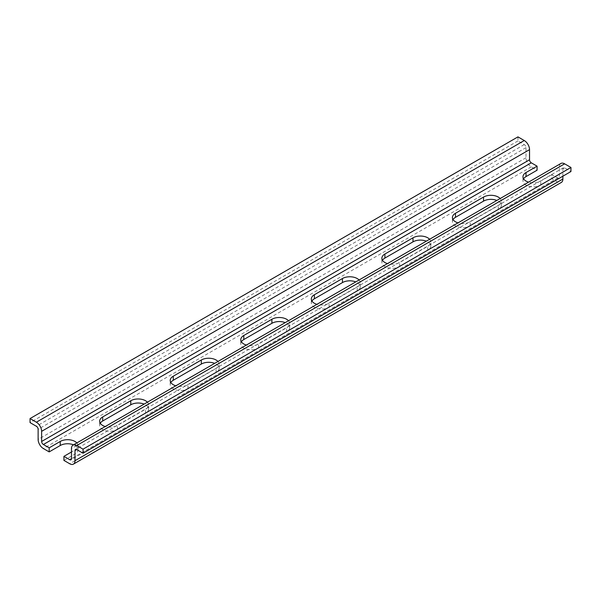 <?xml version="1.0" encoding="UTF-8"?>
<svg xmlns="http://www.w3.org/2000/svg" width="601" height="601" viewBox="0 0 601 601"><rect width="100%" height="100%" fill="white"/><g stroke="black" fill="none" stroke-linecap="round" stroke-linejoin="round"><path stroke-width="0.45" stroke-dasharray="3 2.25" d="M560.906 163.464A7.445 4.297 -120 0 0 559.366 166.868L559.366 177.002A2.479 1.435 60 0 1 558.855 178.136A2.479 1.435 60 0 1 557.615 178.016L551.823 174.673L551.823 178.722L557.615 182.065A7.445 4.297 -120 0 0 561.334 182.441M562.874 176.191L562.874 168.896A2.479 1.435 60 0 1 563.392 167.762A2.479 1.435 60 0 1 564.632 167.882L570.95 171.533M517.949 136.878L517.949 140.927L524.267 144.578A2.479 1.435 60 0 1 526.018 147.621L526.018 157.747A7.445 4.297 -120 0 0 531.284 166.868L537.076 170.211M517.949 140.927L30.05 422.616M523.576 178.828A10.427 6.018 0 0 0 522.968 180.856A10.427 6.018 0 0 0 529.406 186.415A10.427 6.018 0 0 0 540.765 185.108L551.823 178.722M63.924 460.411L74.982 454.025A10.427 6.018 0 0 0 78.032 449.773A10.427 6.018 0 0 0 73.562 444.83M453.026 219.56A10.427 6.018 0 0 0 452.418 221.589A10.427 6.018 0 0 0 458.848 227.148A10.427 6.018 0 0 0 470.215 225.841L498.289 209.629A10.427 6.018 0 0 0 501.347 205.377A10.427 6.018 0 0 0 496.869 200.434M382.469 260.293A10.427 6.018 0 0 0 381.86 262.321A10.427 6.018 0 0 0 388.299 267.881A10.427 6.018 0 0 0 399.657 266.574L427.739 250.362A10.427 6.018 0 0 0 430.789 246.109A10.427 6.018 0 0 0 426.319 241.166M311.919 301.026A10.427 6.018 0 0 0 311.31 303.054A10.427 6.018 0 0 0 317.749 308.613A10.427 6.018 0 0 0 329.108 307.306L357.189 291.094A10.427 6.018 0 0 0 360.239 286.842A10.427 6.018 0 0 0 355.769 281.899M241.369 341.759A10.427 6.018 0 0 0 240.761 343.787A10.427 6.018 0 0 0 247.191 349.346A10.427 6.018 0 0 0 258.558 348.039L286.632 331.827A10.427 6.018 0 0 0 289.69 327.575A10.427 6.018 0 0 0 285.212 322.632M170.819 382.491A10.427 6.018 0 0 0 170.211 384.52A10.427 6.018 0 0 0 176.641 390.079A10.427 6.018 0 0 0 188 388.772L216.082 372.56A10.427 6.018 0 0 0 219.14 368.308A10.427 6.018 0 0 0 214.662 363.365M100.262 423.224A10.427 6.018 0 0 0 99.653 425.253A10.427 6.018 0 0 0 106.092 430.812A10.427 6.018 0 0 0 117.45 429.505L145.532 413.293A10.427 6.018 0 0 0 148.582 409.041A10.427 6.018 0 0 0 144.112 404.097M76.845 442.929A10.427 6.018 180 0 1 78.032 445.717A10.427 6.018 180 0 1 74.982 449.976L71.466 451.997M147.403 402.197A10.427 6.018 180 0 1 148.582 404.984A10.427 6.018 180 0 1 145.532 409.243L117.45 425.455A10.427 6.018 180 0 1 105.25 426.53M217.953 361.464A10.427 6.018 180 0 1 219.14 364.251A10.427 6.018 180 0 1 216.082 368.511L188 384.723A10.427 6.018 180 0 1 175.808 385.797M288.503 320.731A10.427 6.018 180 0 1 289.69 323.518A10.427 6.018 180 0 1 286.632 327.778L258.558 343.99A10.427 6.018 180 0 1 246.357 345.064M359.052 279.998A10.427 6.018 180 0 1 360.239 282.786A10.427 6.018 180 0 1 357.189 287.045L329.108 303.257A10.427 6.018 180 0 1 316.907 304.331M429.61 239.266A10.427 6.018 180 0 1 430.789 242.053A10.427 6.018 180 0 1 427.739 246.312L399.657 262.524A10.427 6.018 180 0 1 387.465 263.599M500.16 198.533A10.427 6.018 180 0 1 501.347 201.32A10.427 6.018 180 0 1 498.289 205.58L470.215 221.792A10.427 6.018 180 0 1 458.015 222.866M551.823 174.673L540.765 181.059A10.427 6.018 180 0 1 528.564 182.133M524.267 144.578L36.368 426.267M526.018 147.621L38.126 429.302M526.018 157.747L38.126 439.436M531.284 166.868L43.385 448.556M557.615 182.065L69.716 463.754M74.982 454.025L74.982 449.976M562.874 168.896L564.632 167.882M145.532 413.293L145.532 409.243M117.45 429.505L117.45 425.455M216.082 372.56L216.082 368.511M188 388.772L188 384.723M286.632 331.827L286.632 327.778M258.558 348.039L258.558 343.99M357.189 291.094L357.189 287.045M329.108 307.306L329.108 303.257M427.739 250.362L427.739 246.312M399.657 266.574L399.657 262.524M498.289 209.629L498.289 205.58M470.215 225.841L470.215 221.792M540.765 185.108L540.765 181.059M557.615 178.016L71.466 458.691L559.366 177.002M559.366 166.868L71.466 448.556M563.392 167.762L75.493 449.443M78.032 449.773L78.032 445.717M148.582 409.041L148.582 404.984M99.653 425.253L99.653 421.196M219.14 368.308L219.14 364.251M170.211 384.52L170.211 380.463M289.69 327.575L289.69 323.518M240.761 343.787L240.761 339.73M360.239 286.842L360.239 282.786M311.31 303.054L311.31 298.998M430.789 246.109L430.789 242.053M381.86 262.321L381.86 258.265M501.347 205.377L501.347 201.32M452.418 221.589L452.418 217.532M522.968 180.856L522.968 176.799M558.855 178.136L70.956 459.825"/><path stroke-width="0.9" d="M83.051 453.214L570.95 171.533L570.95 167.476L564.632 163.833A7.445 4.297 -120 0 0 560.906 163.464L73.014 445.146A7.445 4.297 60 0 1 76.733 445.514L83.051 449.165L83.051 453.214L76.733 449.571A2.479 1.435 -120 0 0 75.493 449.443A2.479 1.435 -120 0 0 74.982 450.585L74.982 460.712A7.445 4.297 60 0 1 73.435 464.122A7.445 4.297 60 0 1 69.716 463.754L63.924 460.411L63.924 456.354L69.716 459.697A2.479 1.435 -120 0 0 70.956 459.825A2.479 1.435 -120 0 0 71.466 458.691L71.466 448.556A7.445 4.297 60 0 1 73.014 445.146M73.435 464.122L561.334 182.441A7.445 4.297 -120 0 0 562.874 179.03L562.874 176.191M523.576 178.828A10.427 6.018 0 0 1 526.018 176.596L537.076 170.211L537.076 166.161L531.284 162.818A2.479 1.435 60 0 1 529.534 159.776L529.534 149.641A7.445 4.297 -120 0 0 524.267 140.521L517.949 136.878L30.05 418.559L36.368 422.21A7.445 4.297 60 0 1 41.634 431.33L41.634 441.465A2.479 1.435 -120 0 0 43.385 444.5L49.177 447.843L49.177 451.899L43.385 448.556A7.445 4.297 60 0 1 38.126 439.436L38.126 429.302A2.479 1.435 -120 0 0 36.368 426.267L30.05 422.616L30.05 418.559M73.562 444.83A10.427 6.018 0 0 0 60.235 445.514L49.177 451.899M496.869 200.434A10.427 6.018 0 0 0 483.55 201.117L455.468 217.329A10.427 6.018 0 0 0 453.026 219.56M426.319 241.166A10.427 6.018 0 0 0 413 241.85L384.918 258.062A10.427 6.018 0 0 0 382.469 260.293M355.769 281.899A10.427 6.018 0 0 0 342.442 282.583L314.368 298.795A10.427 6.018 0 0 0 311.919 301.026M285.212 322.632A10.427 6.018 0 0 0 271.892 323.315L243.811 339.527A10.427 6.018 0 0 0 241.369 341.759M214.662 363.365A10.427 6.018 0 0 0 201.343 364.048L173.261 380.26A10.427 6.018 0 0 0 170.819 382.491M144.112 404.097A10.427 6.018 0 0 0 130.785 404.781L102.711 420.993A10.427 6.018 0 0 0 100.262 423.224M71.466 451.997L63.924 456.354M570.95 167.476L83.051 449.165M49.177 447.843L60.235 441.465A10.427 6.018 180 0 1 76.845 442.929M105.25 426.53A10.427 6.018 180 0 1 99.653 421.196A10.427 6.018 180 0 1 102.711 416.944L130.785 400.732A10.427 6.018 180 0 1 147.403 402.197M175.808 385.797A10.427 6.018 180 0 1 170.211 380.463A10.427 6.018 180 0 1 173.261 376.211L201.343 359.999A10.427 6.018 180 0 1 217.953 361.464M246.357 345.064A10.427 6.018 180 0 1 240.761 339.73A10.427 6.018 180 0 1 243.811 335.478L271.892 319.266A10.427 6.018 180 0 1 288.503 320.731M316.907 304.331A10.427 6.018 180 0 1 311.31 298.998A10.427 6.018 180 0 1 314.368 294.745L342.442 278.533A10.427 6.018 180 0 1 359.052 279.998M387.465 263.599A10.427 6.018 180 0 1 381.86 258.265A10.427 6.018 180 0 1 384.918 254.013L413 237.801A10.427 6.018 180 0 1 429.61 239.266M458.015 222.866A10.427 6.018 180 0 1 452.418 217.532A10.427 6.018 180 0 1 455.468 213.28L483.55 197.068A10.427 6.018 180 0 1 500.16 198.533M528.564 182.133A10.427 6.018 180 0 1 522.968 176.799A10.427 6.018 180 0 1 526.018 172.547L537.076 166.161M562.874 179.03L74.982 460.712M76.733 449.571L74.982 450.585M60.235 445.514L60.235 441.465M102.711 420.993L102.711 416.944M130.785 404.781L130.785 400.732M173.261 380.26L173.261 376.211M201.343 364.048L201.343 359.999M243.811 339.527L243.811 335.478M271.892 323.315L271.892 319.266M314.368 298.795L314.368 294.745M342.442 282.583L342.442 278.533M384.918 258.062L384.918 254.013M413 241.85L413 237.801M455.468 217.329L455.468 213.28M483.55 201.117L483.55 197.068M526.018 176.596L526.018 172.547M564.632 163.833L76.733 445.514M524.267 140.521L36.368 422.21M529.534 149.641L41.634 431.33M529.534 159.776L41.634 441.465M531.284 162.818L43.385 444.5M71.466 458.691L69.716 459.697"/></g></svg>
